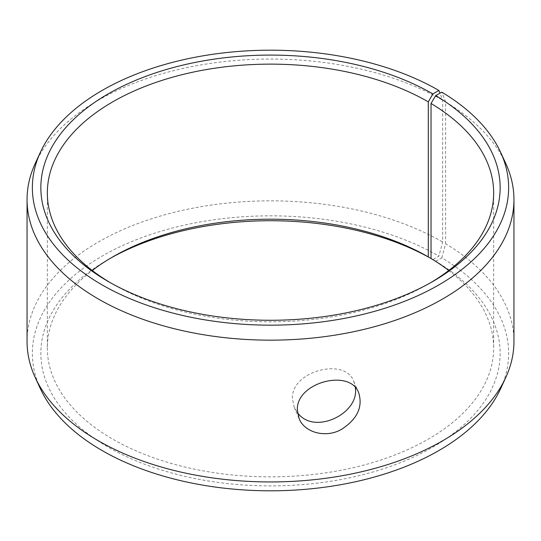 <?xml version="1.0" encoding="UTF-8"?>
<svg xmlns="http://www.w3.org/2000/svg" width="541" height="541" viewBox="0 0 541 541"><rect width="100%" height="100%" fill="white"/><g stroke="black" fill="none" stroke-linecap="round" stroke-linejoin="round"><path stroke-width="0.41" stroke-dasharray="2.71 2.03" d="M431.028 258.524L435.701 261.222A229.655 132.592 180 0 1 430.988 448.164A229.655 132.592 180 0 1 107.172 446.535A229.655 132.592 180 0 1 108.105 259.572A229.655 132.592 180 0 1 110.438 258.246M448.746 270.5A223.162 128.839 180 0 1 493.663 348.025A223.162 128.839 180 0 1 270.5 476.864A223.162 128.839 180 0 1 47.337 348.025A223.162 128.839 180 0 1 92.254 270.5M432.888 259.572A229.655 132.592 180 0 0 431.028 258.503L432.888 259.572L438.886 256.109L442.646 242.01L442.646 100.213L439.941 93.208M435.701 261.222L441.801 257.82A238.135 137.488 180 0 1 500.614 388.708M40.386 388.708A238.135 137.488 180 0 1 151.588 234.206A238.135 137.488 180 0 1 438.886 256.109M441.801 257.82L445.622 243.761A243.45 140.552 180 0 1 513.95 341.398M27.05 341.398A243.45 140.552 180 0 1 177.333 211.545A243.45 140.552 180 0 1 442.646 242.01M445.622 243.761L445.622 101.965A243.45 140.552 180 0 1 505.747 163.429M35.253 163.429A243.45 140.552 180 0 1 207.311 63.865A243.45 140.552 180 0 1 442.646 100.213M445.622 101.965L441.801 92.173M430.562 282.754A223.162 128.839 180 0 1 428.303 284.079A223.162 128.839 180 0 1 112.697 284.079A223.162 128.839 180 0 1 110.438 282.754M355.322 387.654L353.773 381.459C345.408 356.925 290.848 370.876 292.417 398.717L294.176 407.197L297.509 412.627M112.697 256.921L108.105 259.572M428.303 284.079L432.895 281.428M112.697 284.079L108.105 281.428M47.337 192.975L47.337 348.025M493.663 192.975L493.663 348.025M294.176 407.197L299.126 418.66M353.773 381.459L358.724 392.922"/><path stroke-width="0.81" d="M439.941 93.208L438.886 90.462A238.135 137.488 180 0 0 208.691 54.905A238.135 137.488 180 0 0 40.386 152.291A238.135 137.488 180 0 0 270.5 325.161A238.135 137.488 180 0 0 500.614 152.291A238.135 137.488 180 0 0 441.801 92.173L435.701 95.574L431.028 103.473L431.028 258.524A223.162 128.839 180 0 1 448.746 270.5M92.254 270.5A223.162 128.839 180 0 1 112.697 256.921A223.162 128.839 180 0 1 428.303 256.921L431.028 258.497A229.655 132.592 180 0 0 110.438 258.246M500.614 152.291L505.747 163.429A243.45 140.552 180 0 1 513.95 199.602L513.95 341.398A243.45 140.552 180 0 1 505.747 377.571L500.614 388.708A238.135 137.488 180 0 1 270.5 490.809A238.135 137.488 180 0 1 40.386 388.708L35.253 377.571A243.45 140.552 180 0 1 27.05 341.398L27.05 199.602A243.45 140.552 180 0 1 35.253 163.429L40.386 152.291M505.747 377.571A243.45 140.552 180 0 1 270.5 481.95A243.45 140.552 180 0 1 35.253 377.571M513.95 199.602A243.45 140.552 180 0 1 270.5 340.161A243.45 140.552 180 0 1 27.05 199.602M435.701 95.574A229.655 132.592 180 0 1 432.895 281.428A229.655 132.592 180 0 1 108.105 281.428A229.655 132.592 180 0 1 108.112 93.918A229.655 132.592 180 0 1 432.888 93.924L428.303 101.87L428.303 256.921M438.886 90.462L432.888 93.924M431.028 103.473A223.162 128.839 180 0 1 493.663 192.975A223.162 128.839 180 0 1 430.562 282.754M110.438 282.754A223.162 128.839 180 0 1 47.337 192.975A223.162 128.839 180 0 1 185.096 73.941A223.162 128.839 180 0 1 428.303 101.87M297.509 412.627C313.807 435.708 359.691 413.737 355.322 387.654M297.374 410.193C295.738 382.345 350.257 368.184 358.724 392.922C363.018 407.042 357.243 419.214 341.412 429.432C325.594 438.433 304.542 432.502 299.126 418.66L297.374 410.193"/></g></svg>
